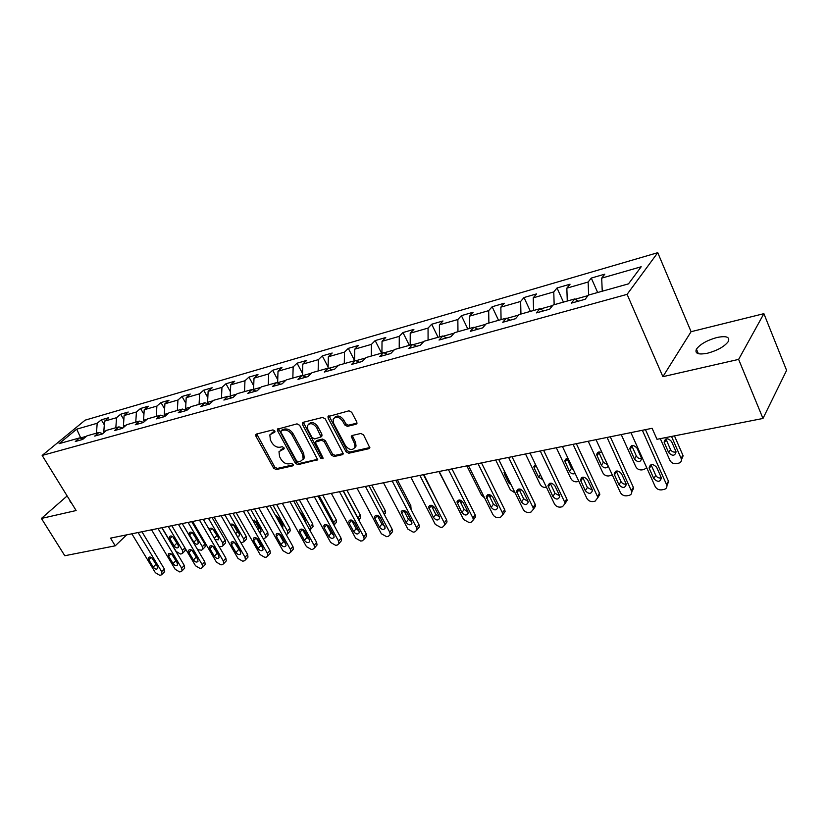 <?xml version="1.0" encoding="UTF-8"?>
<svg xmlns="http://www.w3.org/2000/svg" width="828" height="828" viewBox="0 0 828 828"><rect width="100%" height="100%" fill="white"/><g stroke="black" fill="none" stroke-linecap="round" stroke-linejoin="round"><path stroke-width="1.24" d="M274.751 430.891L272.95 429.898L256.463 434.038L255.759 434.586L255.924 436.211L273.644 468.172L276.148 469.579L292.688 465.864L293.102 464.363L291.311 463.369L289.158 463.856C285.929 464.197 283.217 462.686 281.023 459.302L279.553 456.632L278.984 451.695L284.087 448.786L283.963 447.71L282.172 446.706L280.019 447.224C276.8 447.606 274.078 446.085 271.863 442.68L270.373 439.978L269.835 434.855L274.865 432.019L274.751 430.891M716.893 337.514C706.988 340.308 700.167 344.189 696.441 349.147C694.599 353.608 698.314 354.953 707.609 353.194C717.555 350.441 724.438 346.57 728.278 341.571C730.141 336.986 726.353 335.63 716.893 337.514M70.111 500.764L71.115 502.399M356.03 424.257L356.961 423.408L356.764 421.938L351.703 412.292L348.971 410.812L328.002 416.619L328.188 418.171L346.063 451.777L348.733 453.247L368.864 448.714L369.826 447.813L363.585 434.938L360.863 433.458L352.19 435.497L351.269 436.335L354.467 443.446L355.015 447.224C352.397 450.722 349.188 450.163 345.39 445.536L333.622 423.377L333.115 419.289C335.816 415.946 339.004 416.567 342.688 421.141L344.665 424.878L347.367 426.358L356.03 424.257L357.013 423.201M662.886 376.678L738.628 359.393L762.981 418.461L786.6 370.375L763.892 313.667L691.09 331.697L657.753 252.685L627.096 294.354L662.886 376.678L691.09 331.697M67.14 495.951L41.4 518.452L76.135 510.534L42.156 455.441L627.096 294.354M41.4 518.452L64.801 555.733L115.227 545.818L126.684 534.847M762.981 418.461L656.997 439.306L652.112 428.304L110.517 538.128L115.227 545.818M299.653 425.292L297.035 423.853L277.432 429.194L277.597 430.798L295.368 463.245L297.925 464.684L317.662 459.706L299.653 425.292M303.12 422.321L322.589 417.436L325.259 418.896L343.33 453.858L342.43 454.665L334.026 456.549L331.397 455.1L324.193 441.676L321.554 440.217L315.22 442.235L322.899 457.636L323.034 458.65L320.612 458.143L302.499 424.588L302.313 423.004L303.12 422.321M657.753 252.685L85.139 420.158L42.156 455.441M591.285 278.073L588.128 282.027L566.838 288.154L570.057 284.211L557.037 287.978L553.766 291.922L533.242 297.821L536.575 293.899L524.01 297.531L520.646 301.444L500.847 307.147L504.273 303.245L492.153 306.753L488.696 310.635L469.579 316.141L473.099 312.259L461.393 315.654L457.853 319.515L439.399 324.824L442.98 320.974L431.678 324.245L428.055 328.085L410.222 333.208L413.886 329.389L402.957 332.556L399.272 336.365L382.029 341.322L385.755 337.534L375.177 340.587L371.43 344.376L354.746 349.168L358.534 345.411L348.298 348.371L344.489 352.128L328.343 356.764L332.183 353.028L322.278 355.895L318.418 359.621L302.779 364.123L306.671 360.418L297.066 363.192L293.164 366.887L278.011 371.244L281.944 367.57L272.629 370.261L268.696 373.925L253.999 378.158L257.974 374.504L248.949 377.113L244.964 380.756L230.722 384.854L234.717 381.232L225.961 383.757L221.956 387.38L208.128 391.354L212.165 387.752L203.657 390.216L199.62 393.797L186.207 397.657L190.264 394.087L182.005 396.477L177.937 400.038L164.907 403.785L168.995 400.245L160.974 402.563L156.885 406.093L144.217 409.736L148.326 406.227L140.532 408.473L136.423 411.982L124.117 415.521L128.237 412.034L120.66 414.228L116.531 417.705L104.566 421.141L108.706 417.685L101.326 419.817L97.186 423.263L76.714 429.163L59.067 443.673L79.602 437.909L75.296 441.5L82.697 439.43L86.992 435.839L98.998 432.464L94.702 436.087L102.32 433.965L106.605 430.332L118.953 426.865L114.678 430.508L122.513 428.324L126.787 424.671L139.497 421.1L135.243 424.774L143.306 422.528L147.56 418.844L160.642 415.17L156.409 418.875L164.72 416.556L168.953 412.83L182.429 409.053L178.217 412.789L186.786 410.398L190.989 406.651L204.889 402.75L200.697 406.517L209.525 404.054L213.707 400.276L228.031 396.25L223.881 400.059L232.989 397.512L237.129 393.704L251.909 389.553L247.789 393.383L257.197 390.764L261.296 386.914L276.552 382.629L272.474 386.5L282.182 383.788L286.24 379.917L302.003 375.488L297.966 379.39L307.995 376.595L312.011 372.683L328.281 368.118L324.307 372.041L334.667 369.153L338.631 365.21L355.45 360.49L351.527 364.444L362.25 361.463L366.152 357.489L383.55 352.604L379.69 356.599L390.785 353.504L394.614 349.499L412.634 344.438L408.835 348.464L420.324 345.266L424.091 341.229L442.742 335.992L439.026 340.049L450.918 336.727L454.603 332.659L473.937 327.236L470.304 331.324L482.631 327.878L486.233 323.779L506.27 318.159L502.731 322.278L515.523 318.708L519.032 314.578L539.825 308.74L536.389 312.891L549.668 309.186L553.063 305.025L574.653 298.97L571.33 303.141L585.127 299.291L588.397 295.11L628.493 283.859L641.193 266.761L601.687 278.136L604.802 274.161L591.285 278.073L597.671 292.501M588.004 295.617L575.108 299.239M588.636 295.037L588.128 282.027M567.273 301.04L566.838 288.154M574.653 298.97L578.368 301.175M552.649 305.532L540.28 308.999M554.16 304.714L553.766 291.922M533.574 310.5L533.242 297.821M539.825 308.74L543.603 310.873M518.597 315.085L506.746 318.407M520.936 314.04L520.646 301.444M501.075 319.618L500.847 307.147M506.27 318.159L510.11 320.219M485.788 324.286L474.413 327.474M488.882 323.034L488.696 310.635M469.724 328.416L469.579 316.141M473.937 327.236L477.818 329.223M454.158 333.156L443.218 336.23M457.956 331.717L457.853 319.515M439.451 336.913L439.399 324.824M442.742 335.992L446.665 337.907M423.625 341.716L413.12 344.665M428.076 340.101L428.055 328.085M410.191 345.121L410.222 333.208M412.634 344.438L416.598 346.301M394.149 349.985L384.047 352.821M399.21 348.205L399.272 336.365M381.925 353.059L382.029 341.322M383.55 352.604L387.556 354.405M365.676 357.975L355.947 360.697M371.296 356.04L371.43 344.376M354.57 360.739L354.746 349.168M355.45 360.49L359.487 362.229M338.145 365.697L328.778 368.325M344.293 363.627L344.489 352.128M328.105 368.17L328.343 356.764M328.281 368.118L332.339 369.805M311.514 373.159L302.499 375.695L302.779 364.123M318.149 370.954L318.418 359.621M302.003 375.488L306.07 377.123M285.743 380.394L277.639 382.66L277.908 383.157M292.833 378.065L293.164 366.887M277.639 382.66L278.011 371.244M276.552 382.629L280.651 384.223M260.789 387.39L253.575 389.408L254.103 390.371M268.303 384.948L268.696 373.925M253.575 389.408L253.999 378.158M251.909 389.553L256.018 391.085M236.622 394.169L230.236 395.96L231.002 397.326M244.529 391.623L244.964 380.756M230.236 395.96L230.722 384.854M228.031 396.25L232.15 397.75M213.189 400.742L207.6 402.304L208.573 404.043M221.469 398.092L221.956 387.38M207.6 402.304L208.128 391.354M204.889 402.75L209.018 404.199M190.471 407.107L185.627 408.473L186.735 410.419M199.082 404.374L199.62 393.797M185.627 408.473L186.207 397.657M182.429 409.053L186.569 410.46M168.426 413.296L164.286 414.455L165.238 416.101M177.358 410.471L177.937 400.038M164.286 414.455L164.907 403.785M160.642 415.17L164.751 416.525M147.032 419.289L143.565 420.272L144.351 421.628M156.264 416.391L156.885 406.093M143.565 420.272L144.217 409.736M139.497 421.1L143.472 422.383M126.26 425.116L123.413 425.913L124.055 427.01M135.761 422.145L136.423 411.982M123.413 425.913L124.117 415.521M118.953 426.865L122.813 428.076M106.077 430.777L103.831 431.409L104.338 432.257M115.837 427.745L116.531 417.705M103.831 431.409L104.566 421.141M98.998 432.464L102.734 433.603M86.464 436.284L80.699 437.898L76.714 429.163M80.947 438.312L80.399 438.147M96.462 433.179L97.186 423.263M79.602 437.909L83.224 438.995M738.628 359.393L763.892 313.667M602.246 291.218L601.687 278.136M104.297 424.816L101.326 419.817M123.838 419.63L120.66 414.228M143.937 414.321L140.532 408.473M164.606 408.887L160.974 402.563M185.896 403.329L182.005 396.477M207.828 397.626L203.657 390.216M230.422 391.789L225.961 383.757M253.71 385.817L248.949 377.113M277.732 379.71L272.629 370.261M302.53 373.459L297.066 363.192M328.126 367.063L322.278 355.895M354.57 360.532L348.298 348.371M381.563 353.163L375.177 340.587M409.353 345.359L402.957 332.556M438.074 337.296L431.678 324.245M467.799 328.954L461.393 315.654M498.559 320.322L492.153 306.753M530.417 311.38L524.01 297.531M563.433 302.116L557.037 287.978M274.937 431.46L271.139 433.406M280.268 450.204L284.149 448.227M256.752 433.965L274.73 467.044L277.235 468.451L293.278 464.829M278.425 428.521L296.445 462.117L299.001 463.545L317.745 459.312M281.313 430.705L280.909 432.247L296.507 460.782L298.297 461.786L300.605 461.258L303.172 459.095L302.572 454.324L291.891 434.71C289.655 431.243 286.892 429.711 283.611 430.125L281.313 430.705L282.42 429.587L281.158 430.757M302.944 459.592L304.249 457.956L303.648 453.195L302.572 454.324M282.42 429.587L284.718 429.018C287.999 428.604 290.752 430.125 292.998 433.593L303.648 453.195M343.392 453.527L335.081 455.4L334.026 456.549M315.83 441.603L317.134 440.382L322.63 439.078L325.269 440.537L332.452 453.941L335.081 455.4M303.317 422.27L321.678 456.994L323.044 458.019M316.669 427.641C313.15 423.222 310.065 422.549 307.416 425.613L307.892 429.794L312.042 437.494L314.671 438.943L321.016 436.905L316.669 427.641L317.755 426.513C314.495 422.28 311.473 421.493 308.678 424.133M321.471 436.428L321.906 434.255L320.829 435.393M317.755 426.513L321.906 434.255M334.429 417.643C337.338 414.9 340.443 415.687 343.765 420.003L345.731 423.739L348.433 425.209L357.023 423.129M354.777 447.813L356.061 446.064L355.512 442.287L354.467 443.446M352.273 435.476L355.512 442.287M329.016 415.822L347.118 450.618L349.778 452.078L369.868 447.544M168.26 526.422L182.46 550.341L182.802 553.042L181.715 553.787L180.463 554.015L176.198 551.5L162.019 527.684M172.762 536.73L177.782 544.576M185.42 548.674L184.82 550.982M178.134 545.176L173.859 537.972C172.255 535.954 170.827 535.468 169.595 536.534L169.864 538.749L174.128 545.931C175.753 547.96 177.182 548.436 178.413 547.36L178.134 545.176M138.1 532.528L161.667 571.62L162.06 574.342L160.974 575.077L159.711 575.284L155.385 572.707L131.849 533.801M164.182 572.169L164.317 568.919L141.95 531.752M157.248 566.362L157.548 568.567C156.326 569.633 154.888 569.136 153.221 567.076L148.823 559.8L148.522 557.554C149.754 556.509 151.193 557.006 152.838 559.066L157.248 566.362M156.595 565.286L152.124 558.165M188.07 522.406L202.322 546.677L204.847 544.058L205.189 546.749L204.619 547.339M191.723 521.661L204.847 544.058M192.334 532.715L197.706 541.015M197.954 541.44L193.659 534.132C192.013 532.062 190.554 531.586 189.291 532.704L189.56 534.929L193.845 542.216C195.511 544.296 196.971 544.762 198.223 543.613L197.954 541.44M197.633 549.688L201.514 550.175L202.663 549.378L202.322 546.677M208.418 518.276L222.722 542.92L225.237 540.26L225.578 542.94L224.957 543.603M212.061 517.541L225.237 540.26M212.465 528.606L218.157 537.32M215.021 539.514L218.592 539.773L218.313 537.6L214.007 530.189C212.31 528.057 210.809 527.591 209.515 528.781L209.36 529.785M219.151 546.594L221.863 546.47L223.074 545.6L222.722 542.92M157.982 528.502L181.653 568.174L182.036 570.896L180.887 571.682L179.593 571.91L175.184 569.291L151.555 529.806M184.095 568.743L184.665 568.153L184.282 565.441L161.822 527.726M177.182 562.843L177.482 565.038C176.229 566.176 174.749 565.69 173.042 563.568L168.633 556.188L168.332 553.942C169.585 552.835 171.065 553.321 172.762 555.433L177.182 562.843M176.695 562.026L171.748 554.253M178.424 524.362L202.187 564.634L202.581 567.346L201.359 568.205L200.034 568.432L195.543 565.783L171.81 525.697M204.568 565.224L205.189 564.572L204.806 561.87L182.253 523.586M197.675 559.221L197.975 561.415C196.691 562.626 195.18 562.14 193.421 559.976L188.981 552.473L188.68 550.237C189.974 549.047 191.485 549.544 193.234 551.707L197.675 559.221M197.312 558.61L191.961 550.309M229.335 514.033L243.701 539.049L246.185 536.368L246.537 539.028L245.864 539.763M232.968 513.298L246.185 536.368M233.165 524.414L237.408 531.804L239.157 533.501M237.263 536.44L239.52 535.809L239.24 533.646L234.924 526.122C233.33 524.062 231.83 523.544 230.432 524.559M241.01 542.94L244.053 541.719L243.701 539.049M250.853 509.675L265.26 535.064L267.734 532.363L268.086 535.002L267.351 535.809M254.475 508.941L267.734 532.363M253.358 521.329L254.465 520.139L258.781 527.746L260.748 529.558M259.744 532.58L261.048 531.742L260.758 529.589L256.421 521.95L252.53 519.891M263.345 538.904L265.622 537.714L265.26 535.064M272.992 505.183L287.44 530.976L289.883 528.233L290.245 530.851L289.448 531.752M276.583 504.449L289.883 528.233M276.376 515.73L280.764 523.565L282.938 525.49M282.659 528.181L282.897 525.418L278.55 517.655L275.538 515.502M286.322 534.722L287.802 533.594L287.44 530.976M199.444 520.098L223.312 560.991L223.695 563.682L222.411 564.624L221.045 564.851L216.47 562.171L192.645 521.474M225.62 561.612L226.292 560.887L225.899 558.196L203.264 519.322M218.747 555.495L219.047 557.679C217.743 558.972 216.18 558.496 214.369 556.271L209.919 548.664L209.619 546.428C210.933 545.166 212.496 545.642 214.286 547.867L218.747 555.495M218.488 555.06L212.775 546.294M221.086 515.709L245.036 557.244L245.43 559.914L244.063 560.929L242.656 561.177L238.009 558.455L214.079 517.127M247.272 557.896L247.996 557.089L247.613 554.418L224.895 514.933M240.42 551.665L240.731 553.839C239.395 555.215 237.791 554.76 235.928 552.462L231.457 544.731L231.147 542.516C232.502 541.16 234.096 541.626 235.949 543.913L240.42 551.665M240.255 551.376L234.21 542.195M243.36 511.186L267.392 553.383L267.796 556.033L266.347 557.14L264.898 557.389L260.158 554.636L236.156 512.656M269.545 554.067L270.342 553.176L269.949 550.527L247.148 510.421M262.735 547.722L263.056 549.875C261.679 551.345 260.033 550.899 258.108 548.54L253.616 540.694L253.316 538.5C254.693 537.051 256.338 537.496 258.243 539.856L262.735 547.722M262.642 547.556L260.675 545.714L256.276 537.993M295.772 500.567L310.262 526.763L312.684 524L313.046 526.577L312.177 527.581M299.343 499.843L312.684 524M304.58 520.636L305.749 521.278M305.977 523.161L305.667 521.122L301.309 513.246L299.508 511.476M309.91 530.251L310.635 529.34L310.262 526.763M266.305 506.539L290.421 549.409L290.825 552.028L289.293 553.239L287.802 553.487L282.969 550.703L258.885 508.04M292.481 550.134L293.35 549.13L292.946 546.532L270.073 505.773M285.712 543.665L286.033 545.787C284.635 547.37 282.938 546.935 280.94 544.514L276.438 536.534L276.128 534.36C277.535 532.808 279.222 533.242 281.209 535.664L285.712 543.665M285.681 543.613L283.486 541.647L279.005 533.687L276.438 536.534M319.225 495.806L333.756 522.427L336.147 519.632L336.52 522.168L335.568 523.275M304.249 457.956L303.296 459.323M322.775 495.092L336.147 519.632M326.863 524.828L328.768 526.235M334.005 525.262L333.756 522.427M289.955 501.747L314.133 545.321L314.547 547.888L312.922 549.212L311.39 549.471L306.453 546.646L282.296 503.3M316.089 546.076L317.041 544.969L316.638 542.402L293.702 500.981M309.372 539.483L309.703 541.574C308.285 543.261 306.536 542.857 304.466 540.353L299.953 532.249L299.632 530.106C301.061 528.44 302.81 528.854 304.859 531.359L309.372 539.483M309.403 539.535L306.981 537.455L302.437 529.268M343.392 490.911L357.955 517.966L360.315 515.14L360.697 517.614L359.662 518.856M346.911 490.197L360.315 515.14M352.314 521.609L354.312 522.23M358.41 519.28L357.955 517.966M314.329 496.8L338.58 541.108L338.994 543.613L337.275 545.072L335.692 545.341L330.662 542.475L306.432 498.404M340.422 541.895L341.457 540.663L341.043 538.159L318.045 496.044M333.767 535.178L334.098 537.217C332.659 539.038 330.858 538.655 328.706 536.078L324.172 527.84L323.851 525.739C325.3 523.948 327.101 524.331 329.233 526.908L333.767 535.178M333.839 535.312L331.19 533.149L326.584 524.735M371.782 485.146L385.206 510.514L385.6 512.915L384.471 514.302M378.427 517.624L380.29 517.593L385.196 528.067C383.716 530.189 381.811 529.868 379.462 527.105L374.918 518.587L374.577 516.61C376.067 514.519 377.972 514.85 380.3 517.603M339.47 491.708L363.771 536.761L364.196 539.194L362.374 540.798L360.749 541.077L355.616 538.169L331.324 493.353M365.5 537.6L366.628 536.213L366.214 533.781L343.154 490.952M358.907 530.738L359.248 532.715C357.789 534.681 355.936 534.329 353.691 531.659L349.147 523.286L348.816 521.236C350.296 519.301 352.148 519.673 354.374 522.333L358.907 530.738M359.021 530.955L356.144 528.699L351.496 520.067M397.419 479.95L410.864 505.742L410.812 509.013M405.12 513.049L407.055 512.708M365.407 486.44L389.76 532.28L390.195 534.629L388.27 536.389L386.583 536.679L381.346 533.729L357.003 488.147M391.365 533.16L392.596 531.607L392.161 529.258L369.06 485.705M384.989 526.442L381.884 524.114L377.195 515.264M423.864 474.589L437.774 502.606M432.537 508.071L434.555 507.45M392.193 481.016L416.587 527.653L417.022 529.899L414.983 531.845L413.244 532.145L407.894 529.144L383.509 482.776M418.036 528.574L419.382 526.846L418.947 524.6L395.805 480.281M411.619 521.423L411.961 523.255C410.481 525.542 408.514 525.262 406.051 522.406L401.156 511.839C402.656 509.582 404.623 509.882 407.065 512.729L411.619 521.423M411.775 521.775L408.442 519.384L403.722 510.317M454.51 501.623L438.912 471.536M460.844 502.906L462.604 501.561M419.858 475.407L444.284 522.872L444.719 525.004L442.566 527.146L440.775 527.457L435.311 524.424L410.885 477.218M445.578 523.855L447.037 521.909L446.592 519.787L423.429 474.682M439.254 516.548L439.606 518.276C438.126 520.75 436.097 520.512 433.51 517.562L428.604 506.933C430.105 504.49 432.133 504.749 434.69 507.688L439.254 516.548M439.43 516.941L435.849 514.499L431.109 505.225M484.577 497.887L481.492 495.165L466.847 465.874M489.99 497.328L491.066 495.268M448.445 469.611L472.891 517.935L473.337 519.922L471.06 522.302L469.197 522.613L463.618 519.539L439.182 471.484M474.02 518.98L475.593 516.796L475.158 514.819L451.974 468.886M467.81 511.497L468.162 513.122C466.692 515.792 464.591 515.606 461.869 512.542L456.952 501.871C458.453 499.232 460.554 499.439 463.245 502.492L467.81 511.497M467.996 511.942L464.166 509.448L459.405 499.977M515.109 492.929L510.338 489.845L495.693 460.026M504.418 471.122L504.335 473.844L508.744 482.817L511.238 485.032M519.891 491.087L520.119 489.058M478.015 463.608L502.461 512.832L502.896 514.664L500.505 517.293L498.58 517.614C496.148 517.779 494.244 516.744 492.877 514.488L468.42 465.553M503.403 513.929L505.111 511.497L504.676 509.675L481.492 462.904M497.317 506.281L497.669 507.781C496.22 510.669 494.057 510.534 491.19 507.367L486.264 496.655C487.744 493.798 489.907 493.943 492.753 497.11L497.317 506.281M497.524 506.767L493.426 504.231L488.665 494.554M546.459 487.299L545.859 487.413C543.385 487.609 541.481 486.595 540.146 484.339L525.501 453.982M551.479 483.231L550.465 483.842L550.982 483.159M535.478 464.467L533.863 466.64L534.195 468.048L538.604 477.187L542.795 479.691M508.599 457.408L533.046 507.564L533.46 509.199L530.945 512.108L528.968 512.449C526.453 512.625 524.507 511.559 523.13 509.272L498.684 459.416M533.791 508.723L535.612 506.001L535.198 504.366L512.025 456.714M527.84 500.888L528.181 502.244C526.774 505.37 524.538 505.297 521.495 502.016L516.589 491.283C518.038 488.178 520.263 488.261 523.286 491.542L527.84 500.888M528.047 501.406L523.679 498.839L518.908 488.955M578.865 481.389L576.795 481.772C574.239 481.989 572.293 480.944 570.947 478.656L556.323 447.731M566.859 458.298L571.496 468.317L573.711 470.449M567.977 458.267L564.758 460.813L569.467 471.37C570.989 473.668 572.872 474.372 575.139 473.492M581.432 478.512L581.37 477.766M540.27 450.991L564.686 502.099L565.089 503.538L562.45 506.746L560.401 507.098C557.803 507.285 555.816 506.208 554.429 503.869L529.992 453.071M565.069 503.383L567.17 500.298L566.776 498.87L543.623 450.308M559.428 495.31L559.749 496.489C558.382 499.884 556.085 499.874 552.856 496.469L547.97 485.725C549.368 482.372 551.676 482.393 554.874 485.788L559.428 495.31M559.635 495.848L554.988 493.26L550.216 483.179M612.316 474.993L608.787 475.945C606.158 476.162 604.161 475.106 602.815 472.778L588.222 441.262M598.737 452.057L603.353 462.262L607.638 464.839M602.049 452.699C598.882 451.353 597.112 452.047 596.719 454.8L601.407 465.346C603.922 468.4 606.21 468.689 608.269 466.205M573.069 444.336L597.454 496.448L597.816 497.649L595.063 501.199L592.941 501.561C590.26 501.758 588.222 500.661 586.824 498.28L562.429 446.489M597.816 497.721L599.834 494.378L599.472 493.177L576.36 443.673M592.134 489.534L592.434 490.528C591.13 494.192 588.76 494.254 585.334 490.735L580.469 480.002C581.805 476.359 584.175 476.307 587.59 479.826L592.134 489.534M592.341 490.083L587.383 487.495L582.633 477.207M646.678 467.644L644.07 469.507L641.907 469.9C639.185 470.138 637.146 469.072 635.79 466.692L621.228 434.576M631.733 445.599L636.339 455.99C637.55 458.05 639.309 458.878 641.596 458.464M641.379 457.801L637.001 448.093C633.461 444.532 631.071 444.698 629.818 448.59L634.455 459.116C638.015 462.666 640.406 462.49 641.628 458.577L641.379 457.801M607.079 437.443L631.702 491.542C631.961 493.633 631.008 494.937 628.845 495.444L626.651 495.817C623.867 496.024 621.787 494.916 620.379 492.494L596.046 439.678M631.754 491.853L633.648 488.23L633.337 487.288L610.288 436.791M626.02 483.552L626.268 484.339C625.057 488.282 622.625 488.437 618.971 484.794L614.159 474.071C615.401 470.149 617.843 470.004 621.476 473.647L626.02 483.552M626.216 484.101C623.919 484.421 622.159 483.562 620.948 481.513L616.208 471.029M671.518 436.449L681.361 458.981C681.744 461.227 680.761 462.645 678.442 463.245L676.207 463.649C673.381 463.897 671.291 462.811 669.935 460.389L660.309 438.654M674.447 435.87L683.131 455.804L681.475 459.623M665.909 438.933L670.483 449.5C671.777 451.684 673.64 452.492 676.062 451.943M675.855 451.301L671.498 441.396C667.71 437.722 665.257 437.981 664.108 442.173L668.682 452.657C672.491 456.321 674.944 456.062 676.041 451.86L675.855 451.301M642.352 430.291L666.819 485.198C667.223 487.475 666.23 488.903 663.87 489.483L661.582 489.876C658.715 490.093 656.573 488.965 655.165 486.491L630.905 432.609M666.923 485.746L668.444 481.171L645.478 429.66M661.148 477.342L661.344 477.911C660.247 482.155 657.742 482.403 653.83 478.636L649.09 467.944C650.228 463.701 652.733 463.473 656.625 467.24L661.148 477.342M661.334 477.891C658.891 478.346 657.028 477.487 655.735 475.313L651.015 464.643L649.09 467.944M273.302 431.864L272.195 432.972M284.149 448.621L283.559 449.231M282.493 448.61L281.396 449.739M293.278 465.232L292.688 465.864M277.235 468.451L276.148 469.579M274.73 467.044L273.644 468.172M257.042 435.114L255.924 436.211M274.917 431.864L274.347 432.433M317.724 459.457L316.824 460.43M299.001 463.545L297.925 464.684M296.445 462.117L295.368 463.245M278.715 429.691L277.597 430.798M292.998 433.593L291.891 434.71M284.718 429.018L283.611 430.125M343.382 453.62L342.43 454.665M332.452 453.941L331.397 455.1M325.269 440.537L324.193 441.676M322.63 439.078L321.554 440.217M317.134 440.382L316.058 441.521M321.678 456.994L320.612 458.143M303.597 423.46L302.499 424.588M348.433 425.209L347.367 426.358M345.731 423.739L344.665 424.878M343.765 420.003L342.688 421.141M352.531 436.625L351.476 437.774M369.868 447.586L368.864 448.714M349.778 452.078L348.733 453.247M347.118 450.618L346.063 451.777M329.275 417.033L328.188 418.171M182.46 550.341L184.913 547.825M176.685 543.344L174.128 545.931M172.234 536.378L169.864 538.749M164.317 568.919L161.667 571.62M153.221 567.076L155.881 564.385M148.823 559.8L151.182 557.43M196.381 539.597L193.845 542.216M191.972 532.476L189.56 534.929M216.615 535.757L214.266 538.21M212.237 528.481L209.96 530.82M184.282 565.441L181.653 568.174M173.042 563.568L175.691 560.856M168.633 556.188L171.023 553.746M204.806 561.87L202.187 564.634M193.421 559.976L196.05 557.223M188.981 552.473L191.423 549.958M237.408 531.804L235.669 533.656M233.061 524.362L231.354 526.163M258.781 527.746L257.674 528.937M225.899 558.196L223.312 560.991M214.369 556.271L216.988 553.497M209.919 548.664L212.392 546.066M247.613 554.418L245.036 557.244M235.928 552.462L238.516 549.657M231.457 544.731L233.962 542.061M269.949 550.527L267.392 553.383M258.108 548.54L260.675 545.714M253.616 540.694L256.152 537.931M292.946 546.532L290.421 549.409M280.94 544.514L283.486 541.647M316.638 542.402L314.133 545.321M304.466 540.353L306.981 537.455M299.953 532.249L302.489 529.371M341.043 538.159L338.58 541.108M328.706 536.078L331.19 533.149M324.172 527.84L326.687 524.921M383.395 512.729L385.206 510.514M366.214 533.781L363.771 536.761M353.691 531.659L356.144 528.699M349.147 523.286L351.631 520.336M409.798 507.078L410.864 505.742M392.161 529.258L389.76 532.28M379.462 527.105L381.884 524.114M374.918 518.587L377.361 515.606M418.947 524.6L416.587 527.653M406.051 522.406L408.442 519.384M401.497 513.743L403.909 510.731M446.592 519.787L444.284 522.872M433.51 517.562L435.849 514.499M428.956 508.734L431.316 505.691M475.158 514.819L472.891 517.935M461.869 512.542L464.166 509.448M457.315 503.569L459.623 500.495M509.582 481.648L508.744 482.817M505.183 472.674L504.335 473.844M504.676 509.675L502.461 512.832M491.19 507.367L493.426 504.231M486.626 498.228L488.882 495.113M540.363 474.63L538.604 477.187M535.975 465.502L534.195 468.048M535.198 504.366L533.046 507.564M521.495 502.016L523.679 498.839M516.941 492.701L519.146 489.555M571.496 468.317L569.467 471.37M567.108 459.022L565.069 462.055M566.776 498.87L564.686 502.099M552.856 496.469L554.988 493.26M548.302 486.988L550.444 483.8M603.353 462.262L601.407 465.346M598.986 452.792L597.019 455.855M599.472 493.177L597.454 496.448M585.334 490.735L587.383 487.495M580.78 481.068L582.86 477.839M636.339 455.99L634.455 459.116M631.971 446.344L630.077 449.438M633.337 487.288L631.391 490.6M618.971 484.794L620.948 481.513M614.428 474.93L616.425 471.67M681.134 458.329L682.903 455.141M670.483 449.5L668.682 452.657M666.136 439.658L664.315 442.783M668.444 481.171L666.581 484.525M653.83 478.636L655.735 475.313M649.307 468.576L651.232 465.274M698.366 353.711L696.441 349.147M70.649 502.337L69.956 501.199M277.96 428.656L277.432 429.194M322.092 435.766L321.016 436.905M302.913 422.394L302.313 423.004M356.061 446.064L355.015 447.224M351.972 435.569L351.269 436.335M328.675 415.925L328.002 416.619M182.802 553.042L185.337 550.444M164.7 571.63L162.06 574.342M202.663 549.378L205.189 546.749M223.074 545.6L225.578 542.94M184.665 568.153L182.036 570.896M205.189 564.572L202.581 567.346M244.053 541.719L246.537 539.028M265.622 537.714L268.086 535.002M287.802 533.594L290.245 530.851M226.292 560.887L223.695 563.682M209.619 546.428L210.146 545.88M247.996 557.089L245.43 559.914M231.147 542.516L231.726 541.905M270.342 553.176L267.796 556.033M253.316 538.5L253.937 537.817M310.635 529.34L313.046 526.577M293.35 549.13L290.825 552.028M276.128 534.36L276.821 533.605M334.139 524.962L336.52 522.168M317.041 544.969L314.547 547.888M299.632 530.106L300.388 529.258M358.762 519.932L360.697 517.614M341.457 540.663L338.994 543.613M323.851 525.739L324.669 524.786M384.327 514.478L385.6 512.915M366.628 536.213L364.196 539.194M348.816 521.236L349.716 520.17M410.688 508.785L411.268 508.05M392.596 531.607L390.195 534.629M374.577 516.61L375.56 515.409M419.382 526.846L417.022 529.899M401.156 511.839L402.232 510.493M447.037 521.909L444.719 525.004M428.604 506.933L429.773 505.411M475.593 516.796L473.337 519.922M456.952 501.871L458.236 500.174M520.201 489.897L520.667 489.224M504.594 471.474L503.993 472.291M505.111 511.497L502.896 514.664M486.264 496.655L487.661 494.751M535.364 464.508L533.863 466.64M535.612 506.001L533.46 509.199M516.589 491.283L518.09 489.141M581.422 478.201L581.929 477.425M566.362 458.433L564.758 460.813M567.17 500.298L565.089 503.538M547.97 485.725L549.585 483.335M598.437 452.14L596.719 454.8M599.834 494.378L597.816 497.649M580.469 480.002L582.198 477.321M631.64 445.63L629.818 448.59M633.648 488.23L631.702 491.542M614.159 474.071L615.991 471.091M681.361 458.981L683.131 455.804M665.929 439.047L664.108 442.173M668.682 481.844L666.819 485.198"/></g></svg>
